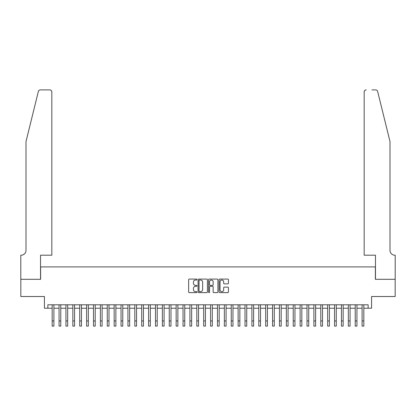 <?xml version="1.0" encoding="UTF-8"?>
<svg xmlns="http://www.w3.org/2000/svg" width="416" height="416" viewBox="0 0 416 416"><rect width="100%" height="100%" fill="white"/><g stroke="black" fill="none" stroke-linecap="round" stroke-linejoin="round"><path stroke-width="0.62" d="M196.981 279.557A0.473 0.473 0 0 0 196.508 279.084L189.327 279.084A0.676 0.676 0 0 0 188.646 279.76L188.646 291.928A0.676 0.676 0 0 0 189.327 292.604L196.508 292.604A0.473 0.473 0 0 0 196.981 292.131A0.473 0.473 0 0 0 196.508 291.658L195.577 291.658A2.163 2.163 0 0 1 193.414 289.494L193.414 288.48A2.163 2.163 0 0 1 195.577 286.317L196.508 286.317A0.473 0.473 0 0 0 196.981 285.844A0.473 0.473 0 0 0 196.508 285.371L195.577 285.371A2.163 2.163 0 0 1 193.414 283.208L193.414 282.194A2.163 2.163 0 0 1 195.577 280.03L196.508 280.03A0.473 0.473 0 0 0 196.981 279.557M227.76 283.852A0.676 0.676 0 0 0 228.436 283.176L228.436 279.76A0.676 0.676 0 0 0 227.76 279.084L219.778 279.084A0.676 0.676 0 0 0 219.102 279.76L219.102 291.928A0.676 0.676 0 0 0 219.778 292.604L227.76 292.604A0.676 0.676 0 0 0 228.436 291.928L228.436 287.804A0.676 0.676 0 0 0 227.76 287.128L224.344 287.128A0.676 0.676 0 0 0 223.668 287.804L223.668 289.853A1.81 1.81 0 0 1 221.858 291.658A1.81 1.81 0 0 1 220.048 289.853L220.048 281.84A1.81 1.81 0 0 1 221.858 280.03A1.81 1.81 0 0 1 223.668 281.84L223.668 283.176A0.676 0.676 0 0 0 224.344 283.852L227.76 283.852M47.866 308.23L47.866 304.788L368.134 304.788L368.134 308.23L371.576 308.23L371.576 296.52L395.164 296.52L395.164 279.302L375.362 279.302L375.362 266.906L40.638 266.906L40.638 279.302L20.836 279.302L20.836 296.52L44.424 296.52L44.424 308.23L52.172 308.23M207.407 279.76A0.676 0.676 0 0 0 206.731 279.084L198.754 279.084A0.676 0.676 0 0 0 198.078 279.76L198.078 291.928A0.676 0.676 0 0 0 198.754 292.604L206.731 292.604A0.676 0.676 0 0 0 207.407 291.928L207.407 279.76M209.269 279.084L217.246 279.084A0.676 0.676 0 0 1 217.922 279.76L217.922 291.928A0.676 0.676 0 0 1 217.246 292.604L213.829 292.604A0.676 0.676 0 0 1 213.153 291.928L213.153 286.993A0.676 0.676 0 0 0 212.477 286.317L210.215 286.317A0.676 0.676 0 0 0 209.539 286.993L209.539 292.131A0.473 0.473 0 0 1 209.066 292.604A0.473 0.473 0 0 1 208.593 292.131L208.593 279.76A0.676 0.676 0 0 1 209.269 279.084M53.893 308.23L59.062 308.23M60.783 308.23L65.946 308.23M67.668 308.23L72.836 308.23M74.558 308.23L79.721 308.23M81.442 308.23L86.611 308.23M88.332 308.23L93.496 308.23M95.217 308.23L100.386 308.23M102.107 308.23L107.271 308.23M108.992 308.23L114.161 308.23M115.882 308.23L121.046 308.23M122.767 308.23L127.936 308.23M129.657 308.23L134.82 308.23M136.542 308.23L141.71 308.23M143.432 308.23L148.595 308.23M150.316 308.23L155.485 308.23M157.206 308.23L162.37 308.23M164.091 308.23L169.26 308.23M170.981 308.23L176.145 308.23M177.866 308.23L183.035 308.23M184.756 308.23L189.92 308.23M191.641 308.23L196.81 308.23M198.531 308.23L203.694 308.23M205.416 308.23L210.584 308.23M212.306 308.23L217.469 308.23M219.19 308.23L224.359 308.23M226.08 308.23L231.244 308.23M232.965 308.23L238.134 308.23M239.855 308.23L245.019 308.23M246.74 308.23L251.909 308.23M253.63 308.23L258.794 308.23M260.515 308.23L265.684 308.23M267.405 308.23L272.568 308.23M274.29 308.23L279.458 308.23M281.18 308.23L286.343 308.23M288.064 308.23L293.233 308.23M294.954 308.23L300.118 308.23M301.839 308.23L307.008 308.23M308.729 308.23L313.893 308.23M315.614 308.23L320.783 308.23M322.504 308.23L327.668 308.23M329.389 308.23L334.558 308.23M336.279 308.23L341.442 308.23M343.164 308.23L348.332 308.23M350.054 308.23L355.217 308.23M356.938 308.23L362.107 308.23M363.828 308.23L368.134 308.23M199.498 280.03A0.473 0.473 0 0 0 199.025 280.504L199.025 291.184A0.473 0.473 0 0 0 199.498 291.658L200.481 291.658A2.163 2.163 0 0 0 202.644 289.494L202.644 282.194A2.163 2.163 0 0 0 200.481 280.03L199.498 280.03M213.153 281.871A1.81 1.81 0 0 0 211.349 280.067A1.81 1.81 0 0 0 209.539 281.871L209.539 284.695A0.676 0.676 0 0 0 210.215 285.371L212.477 285.371A0.676 0.676 0 0 0 213.153 284.695L213.153 281.871M52.172 320.939L53.893 320.939L53.893 326.102L52.172 326.102L52.172 304.788M53.893 320.939L53.893 304.788M38.355 91.468C38.88 90.334 38.88 90.334 38.355 91.468L26 141.554L26 250.375A4.82 4.82 0 0 1 21.18 255.195L20.8 255.195L20.8 279.302L40.534 279.302L40.534 255.195L51.828 255.195L51.828 91.962A2.064 2.064 0 0 0 49.764 89.898L40.362 89.898A2.064 2.064 0 0 0 38.355 91.468M44.044 89.898L49.764 89.898C51.007 90.028 51.698 90.719 51.828 91.962L51.828 255.195M26 250.375A4.82 4.82 0 0 1 21.18 255.195M386.214 126.199L377.645 91.468L390 141.554L390 250.375A4.82 4.82 0 0 0 394.82 255.195L395.2 255.195L395.2 279.302L375.466 279.302L375.466 255.195L364.172 255.195L364.172 91.962L364.172 255.195M371.956 89.898L375.638 89.898A2.064 2.064 0 0 1 377.645 91.468M366.236 89.898A2.064 2.064 0 0 0 364.172 91.962C364.302 90.719 364.993 90.028 366.236 89.898M390 250.375A4.82 4.82 0 0 0 394.82 255.195M59.062 320.939L60.783 320.939L60.783 326.102L59.062 326.102L59.062 304.788M60.783 320.939L60.783 304.788M65.946 320.939L67.668 320.939L67.668 326.102L65.946 326.102L65.946 304.788M67.668 320.939L67.668 304.788M72.836 320.939L74.558 320.939L74.558 326.102L72.836 326.102L72.836 304.788M74.558 320.939L74.558 304.788M79.721 320.939L81.442 320.939L81.442 326.102L79.721 326.102L79.721 304.788M81.442 320.939L81.442 304.788M86.611 320.939L88.332 320.939L88.332 326.102L86.611 326.102L86.611 304.788M88.332 320.939L88.332 304.788M93.496 320.939L95.217 320.939L95.217 326.102L93.496 326.102L93.496 304.788M95.217 320.939L95.217 304.788M100.386 320.939L102.107 320.939L102.107 326.102L100.386 326.102L100.386 304.788M102.107 320.939L102.107 304.788M107.271 320.939L108.992 320.939L108.992 326.102L107.271 326.102L107.271 304.788M108.992 320.939L108.992 304.788M114.161 320.939L115.882 320.939L115.882 326.102L114.161 326.102L114.161 304.788M115.882 320.939L115.882 304.788M121.046 320.939L122.767 320.939L122.767 326.102L121.046 326.102L121.046 304.788M122.767 320.939L122.767 304.788M127.936 320.939L129.657 320.939L129.657 326.102L127.936 326.102L127.936 304.788M129.657 320.939L129.657 304.788M134.82 320.939L136.542 320.939L136.542 326.102L134.82 326.102L134.82 304.788M136.542 320.939L136.542 304.788M141.71 320.939L143.432 320.939L143.432 326.102L141.71 326.102L141.71 304.788M143.432 320.939L143.432 304.788M148.595 320.939L150.316 320.939L150.316 326.102L148.595 326.102L148.595 304.788M150.316 320.939L150.316 304.788M155.485 320.939L157.206 320.939L157.206 326.102L155.485 326.102L155.485 304.788M157.206 320.939L157.206 304.788M162.37 320.939L164.091 320.939L164.091 326.102L162.37 326.102L162.37 304.788M164.091 320.939L164.091 304.788M169.26 320.939L170.981 320.939L170.981 326.102L169.26 326.102L169.26 304.788M170.981 320.939L170.981 304.788M176.145 320.939L177.866 320.939L177.866 326.102L176.145 326.102L176.145 304.788M177.866 320.939L177.866 304.788M183.035 320.939L184.756 320.939L184.756 326.102L183.035 326.102L183.035 304.788M184.756 320.939L184.756 304.788M189.92 320.939L191.641 320.939L191.641 326.102L189.92 326.102L189.92 304.788M191.641 320.939L191.641 304.788M196.81 320.939L198.531 320.939L198.531 326.102L196.81 326.102L196.81 304.788M198.531 320.939L198.531 304.788M203.694 320.939L205.416 320.939L205.416 326.102L203.694 326.102L203.694 304.788M205.416 320.939L205.416 304.788M210.584 320.939L212.306 320.939L212.306 326.102L210.584 326.102L210.584 304.788M212.306 320.939L212.306 304.788M217.469 320.939L219.19 320.939L219.19 326.102L217.469 326.102L217.469 304.788M219.19 320.939L219.19 304.788M224.359 320.939L226.08 320.939L226.08 326.102L224.359 326.102L224.359 304.788M226.08 320.939L226.08 304.788M231.244 320.939L232.965 320.939L232.965 326.102L231.244 326.102L231.244 304.788M232.965 320.939L232.965 304.788M238.134 320.939L239.855 320.939L239.855 326.102L238.134 326.102L238.134 304.788M239.855 320.939L239.855 304.788M245.019 320.939L246.74 320.939L246.74 326.102L245.019 326.102L245.019 304.788M246.74 320.939L246.74 304.788M251.909 320.939L253.63 320.939L253.63 326.102L251.909 326.102L251.909 304.788M253.63 320.939L253.63 304.788M258.794 320.939L260.515 320.939L260.515 326.102L258.794 326.102L258.794 304.788M260.515 320.939L260.515 304.788M265.684 320.939L267.405 320.939L267.405 326.102L265.684 326.102L265.684 304.788M267.405 320.939L267.405 304.788M272.568 320.939L274.29 320.939L274.29 326.102L272.568 326.102L272.568 304.788M274.29 320.939L274.29 304.788M279.458 320.939L281.18 320.939L281.18 326.102L279.458 326.102L279.458 304.788M281.18 320.939L281.18 304.788M286.343 320.939L288.064 320.939L288.064 326.102L286.343 326.102L286.343 304.788M288.064 320.939L288.064 304.788M293.233 320.939L294.954 320.939L294.954 326.102L293.233 326.102L293.233 304.788M294.954 320.939L294.954 304.788M300.118 320.939L301.839 320.939L301.839 326.102L300.118 326.102L300.118 304.788M301.839 320.939L301.839 304.788M307.008 320.939L308.729 320.939L308.729 326.102L307.008 326.102L307.008 304.788M308.729 320.939L308.729 304.788M313.893 320.939L315.614 320.939L315.614 326.102L313.893 326.102L313.893 304.788M315.614 320.939L315.614 304.788M320.783 320.939L322.504 320.939L322.504 326.102L320.783 326.102L320.783 304.788M322.504 320.939L322.504 304.788M327.668 320.939L329.389 320.939L329.389 326.102L327.668 326.102L327.668 304.788M329.389 320.939L329.389 304.788M334.558 320.939L336.279 320.939L336.279 326.102L334.558 326.102L334.558 304.788M336.279 320.939L336.279 304.788M341.442 320.939L343.164 320.939L343.164 326.102L341.442 326.102L341.442 304.788M343.164 320.939L343.164 304.788M348.332 320.939L350.054 320.939L350.054 326.102L348.332 326.102L348.332 304.788M350.054 320.939L350.054 304.788M355.217 320.939L356.938 320.939L356.938 326.102L355.217 326.102L355.217 304.788M356.938 320.939L356.938 304.788M362.107 320.939L363.828 320.939L363.828 326.102L362.107 326.102L362.107 304.788M363.828 320.939L363.828 304.788"/></g></svg>
